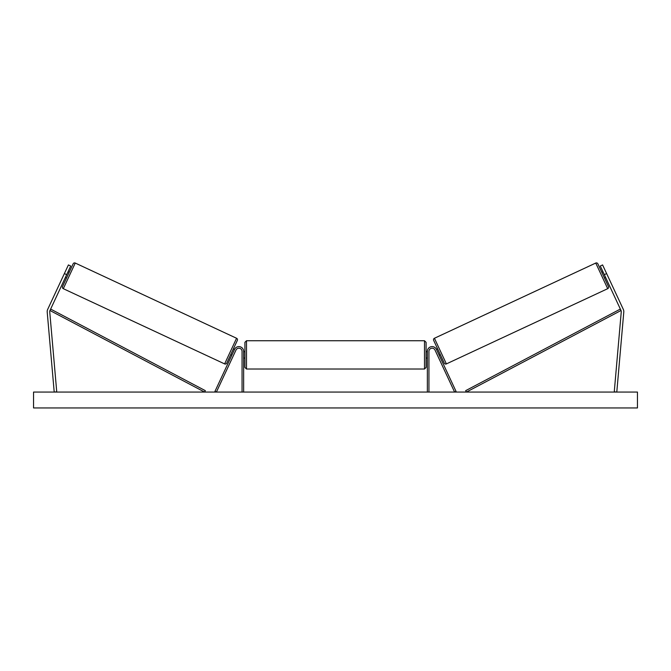 <?xml version="1.0" encoding="UTF-8"?>
<svg xmlns="http://www.w3.org/2000/svg" width="671" height="671" viewBox="0 0 671 671"><rect width="100%" height="100%" fill="white"/><g stroke="black" fill="none" stroke-linecap="round" stroke-linejoin="round"><path stroke-width="1.01" d="M243.64 392.065L243.64 351.378A4.764 4.764 0 0 0 234.556 349.365L214.955 391.386L216.398 392.065L235.999 350.036A3.179 3.179 0 0 1 242.055 351.378L242.055 392.065M70.715 266.018L49.973 310.505A2.541 2.541 0 0 0 49.738 311.805L56.741 391.839L54.208 392.065L47.205 312.023A5.083 5.083 0 0 1 47.666 309.432L68.408 264.936L70.715 266.018M66.689 274.657L64.382 273.583M604.311 274.657L621.027 310.505A2.541 2.541 0 0 1 621.262 311.805L614.259 391.839L616.792 392.065L623.795 312.023A5.083 5.083 0 0 0 623.334 309.432L602.592 264.936L600.285 266.018L604.311 274.657L606.618 273.583M427.36 392.065L427.36 351.378A4.764 4.764 0 0 1 436.444 349.365L456.045 391.386L454.603 392.065L435.001 350.036A3.179 3.179 0 0 0 428.945 351.378L428.945 392.065M246.5 369.016L244.915 367.431L244.915 342.319L246.5 340.734L246.5 369.016L424.5 369.016L424.5 340.734L426.085 342.319L426.085 367.431L424.5 369.016M243.64 357.14L243.64 352.602M427.36 357.14L427.36 352.602M75.253 263.049L63.3 288.681A1.585 1.585 0 0 1 62.537 286.576L73.147 263.812A1.585 1.585 0 0 1 75.253 263.049L236.569 338.268A1.585 1.585 0 0 1 237.341 340.382L226.731 363.137A1.585 1.585 0 0 1 224.617 363.908L236.569 338.268M63.3 288.681L224.617 363.908M65.347 277.534L66.496 278.071M68.031 271.772L69.18 272.317M65.724 276.712L67.645 272.602M230.69 354.64L231.847 355.177M232.225 354.355L234.145 350.237M233.382 348.878L234.531 349.415M637.45 392.065L33.55 392.065L33.55 407.951L637.45 407.951L637.45 392.065M595.747 263.049A1.585 1.585 0 0 1 597.853 263.812L608.463 286.576A1.585 1.585 0 0 1 607.7 288.681L446.383 363.908L434.431 338.268L595.747 263.049L607.7 288.681M446.383 363.908A1.585 1.585 0 0 1 444.269 363.137L433.659 340.382A1.585 1.585 0 0 1 434.431 338.268M605.653 277.534L604.504 278.071M602.969 271.772L601.82 272.317M605.276 276.712L603.355 272.602M440.31 354.64L439.153 355.177M437.618 348.878L436.469 349.415M438.775 354.355L436.855 350.237M49.973 310.505L204.596 392.065L205.334 390.656L50.711 309.105L49.973 310.505M621.027 310.505L466.404 392.065L465.666 390.656L620.289 309.105L621.027 310.505M246.5 340.734L424.5 340.734M244.915 351.696L243.64 351.696M243.64 358.054L244.915 358.054M426.085 351.696L427.36 351.696M426.085 358.054L427.36 358.054"/></g></svg>
